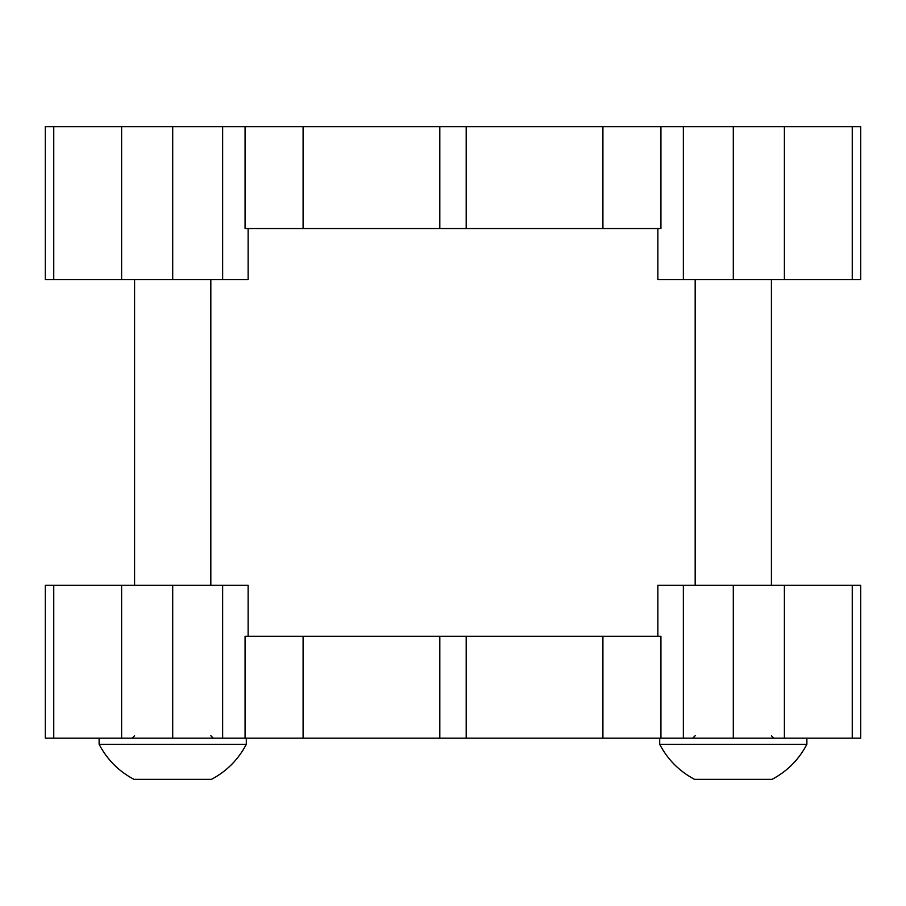 <?xml version="1.0" encoding="UTF-8"?>
<svg xmlns="http://www.w3.org/2000/svg" width="906" height="906" viewBox="0 0 906 906"><rect width="100%" height="100%" fill="white"/><g stroke="black" fill="none" stroke-linecap="round" stroke-linejoin="round"><path stroke-width="1.36" d="M303.091 636.261L303.091 738.186L245.073 738.186L245.073 636.261L660.927 636.261L660.927 738.186L602.909 738.186L602.909 636.261M852.252 585.299L860.7 585.299L860.7 738.186L852.252 738.186L852.252 585.299L683.351 585.299L683.351 738.186L660.927 738.186M683.351 738.186L852.252 738.186M303.091 738.186L602.909 738.186M245.073 738.186L172.706 738.186L172.706 585.299L53.748 585.299L53.748 738.186L45.3 738.186L45.3 585.299L53.748 585.299M53.748 738.186L172.706 738.186M657.869 636.261L657.869 585.299L683.351 585.299M172.706 585.299L248.131 585.299L248.131 636.261M602.909 228.561L602.909 126.636L660.927 126.636L660.927 228.561L245.073 228.561L245.073 126.636L303.091 126.636L303.091 228.561M53.748 279.524L45.3 279.524L45.3 126.636L53.748 126.636L53.748 279.524L222.65 279.524L222.65 126.636L245.073 126.636M222.65 126.636L53.748 126.636M602.909 126.636L303.091 126.636M660.927 126.636L733.294 126.636L733.294 279.524L852.252 279.524L852.252 126.636L860.7 126.636L860.7 279.524L860.7 228.561L860.7 279.524L852.252 279.524M852.252 126.636L733.294 126.636M860.7 228.561L860.7 126.636L860.7 228.561M248.131 228.561L248.131 279.524L222.65 279.524M733.294 279.524L657.869 279.524L657.869 228.561M806.884 738.186L806.884 744.302L659.704 744.302C667.699 759.59 679.319 771.278 694.562 779.364L772.025 779.364C787.269 771.278 798.888 759.59 806.884 744.302C798.888 759.59 787.269 771.278 772.025 779.364M246.296 738.186L246.296 744.302L99.116 744.302C107.112 759.59 118.731 771.278 133.975 779.364L211.438 779.364C226.681 771.278 238.301 759.59 246.296 744.302C238.301 759.59 226.681 771.278 211.438 779.364M222.65 738.186L222.65 585.299M733.294 738.186L733.294 585.299M466.194 636.261L466.194 738.186M439.806 636.261L439.806 738.186M784.392 738.186L784.392 585.299M121.608 738.186L121.608 585.299M683.351 126.636L683.351 279.524M172.706 126.636L172.706 279.524M439.806 228.561L439.806 126.636M466.194 228.561L466.194 126.636M121.608 126.636L121.608 279.524M784.392 126.636L784.392 279.524M695.174 735.74L692.728 738.186M771.414 279.524L771.414 585.299M695.174 279.524L695.174 585.299M659.704 738.186L659.704 744.302C667.699 759.59 679.319 771.278 694.562 779.364M771.414 735.74L773.86 738.186M134.586 735.74L132.14 738.186M210.826 279.524L210.826 585.299M134.586 279.524L134.586 585.299M99.116 738.186L99.116 744.302C107.112 759.59 118.731 771.278 133.975 779.364M210.826 735.74L213.272 738.186"/></g></svg>
